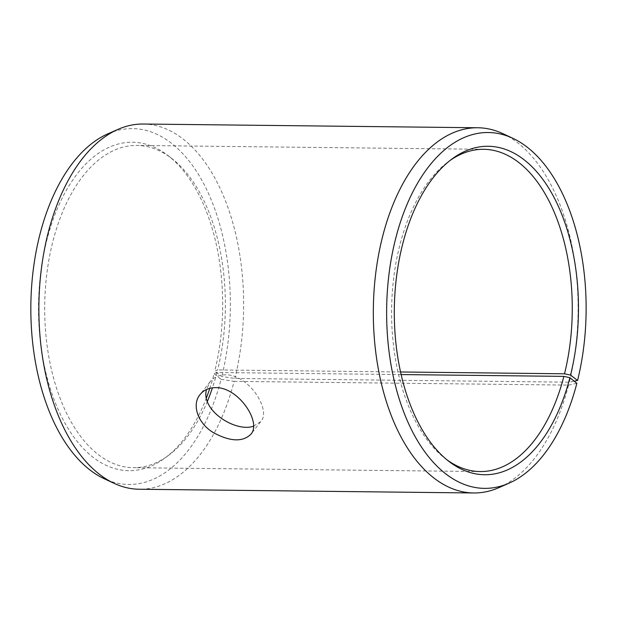 <?xml version="1.0" encoding="UTF-8"?>
<svg xmlns="http://www.w3.org/2000/svg" width="617" height="617" viewBox="0 0 617 617"><rect width="100%" height="100%" fill="white"/><g stroke="black" fill="none" stroke-linecap="round" stroke-linejoin="round"><path stroke-width="0.46" stroke-dasharray="3.08 2.31" d="M401.119 374.565L216.968 372.506L214.099 373.725A164.238 92.08 -89.4 0 1 209.819 388.309M216.968 372.506A161.137 90.337 -89.4 0 1 212.441 387.808M207.397 401.312A161.137 90.337 -89.4 0 1 168.703 455.269A161.137 90.337 -89.4 0 1 133.249 467.694A161.137 90.337 -89.4 0 1 44.709 305.562A161.137 90.337 -89.4 0 1 136.843 145.442A161.137 90.337 -89.4 0 1 172.012 158.654A161.137 90.337 -89.4 0 1 217.624 369.93L214.762 371.102L221.781 376.486L234.861 378.452L569.306 382.185L574.196 381.159M206.464 397.757A164.238 92.08 -89.4 0 1 164.901 458.076A164.238 92.08 -89.4 0 1 38.524 305.492A164.238 92.08 -89.4 0 1 168.271 155.754A164.238 92.08 -89.4 0 1 214.762 371.102M214.099 373.725L221.063 379.332A177.927 99.753 -89.4 0 1 104.096 478.676M107.944 133.812A177.927 99.753 -89.4 0 1 207.474 191.262A177.927 99.753 -89.4 0 1 221.781 376.486M221.063 379.332L234.121 381.368A182.624 102.383 -89.4 0 1 139.234 489.242M143.306 124.025A182.624 102.383 -89.4 0 1 234.861 378.452M234.121 381.368L568.566 385.101A182.624 102.383 -89.4 0 1 498.968 487.623M502.917 133.665A182.624 102.383 -89.4 0 1 569.306 382.185M568.566 385.101L576.856 383.304M446.847 459.75A161.137 90.337 -89.4 0 1 444.98 458.346A161.137 90.337 -89.4 0 1 391.61 309.425A161.137 90.337 -89.4 0 1 448.289 161.731A161.137 90.337 -89.4 0 1 450.186 160.374M400.533 371.974L217.624 369.93M253.487 426.216L260.744 421.65C271.75 410.158 248.535 374.311 225.652 374.82C218.996 374.866 213.783 377.226 210.019 381.892L206.51 389.497M172.012 158.654L168.271 155.754M168.703 455.269L164.901 458.076M444.98 458.346L448.713 461.246M448.289 161.731L452.084 158.924M483.743 149.306L136.843 145.442M480.142 471.558L133.249 467.694M210.019 381.892L200.055 394.595M260.744 421.65L250.787 434.36"/><path stroke-width="0.93" d="M212.441 387.808A161.137 90.337 -89.4 0 1 207.397 401.312M209.819 388.309A164.238 92.08 -89.4 0 1 206.464 397.757M570.555 375.074A164.238 92.08 -89.4 0 0 552.67 194.872A164.238 92.08 -89.4 0 0 452.084 158.924A164.238 92.08 -89.4 0 0 394.317 309.456A164.238 92.08 -89.4 0 0 448.713 461.246A164.238 92.08 -89.4 0 0 569.892 377.697L576.856 383.304A177.927 99.753 -89.4 0 1 509.048 483.188L498.968 487.623A182.624 102.383 -89.4 0 1 473.679 492.975L139.234 489.242A182.624 102.383 -89.4 0 1 114.068 483.335L104.096 478.676A177.927 99.753 -89.4 0 1 30.85 305.4A177.927 99.753 -89.4 0 1 107.944 133.812L118.017 129.377A182.624 102.383 -89.4 0 1 143.306 124.025L477.751 127.758A182.624 102.383 -89.4 0 1 502.917 133.665L512.897 138.324A177.927 99.753 -89.4 0 1 577.574 380.458L570.555 375.074L564.524 373.802L400.533 371.974M114.068 483.335A182.624 102.383 -89.4 0 1 38.894 305.492A182.624 102.383 -89.4 0 1 118.017 129.377M509.048 483.188A177.927 99.753 -89.4 0 1 386.643 309.372A177.927 99.753 -89.4 0 1 512.897 138.324M574.196 381.159L577.574 380.458M473.679 492.975A182.624 102.383 -89.4 0 1 373.339 309.225A182.624 102.383 -89.4 0 1 477.751 127.758M569.892 377.697L563.869 376.378A161.137 90.337 -89.4 0 1 480.142 471.558A161.137 90.337 -89.4 0 1 446.847 459.75M450.186 160.374A161.137 90.337 -89.4 0 1 483.743 149.306A161.137 90.337 -89.4 0 1 564.524 373.802M563.869 376.378L401.119 374.565M206.51 389.497C200.486 410.313 235.563 432.571 253.487 426.216M215.611 387.63C238.478 387.036 262.055 422.529 250.787 434.36C242.628 442.142 230.311 441.641 213.829 432.872C198.072 423.894 191.316 404.868 200.055 394.595C203.757 389.998 208.947 387.677 215.611 387.63"/></g></svg>
